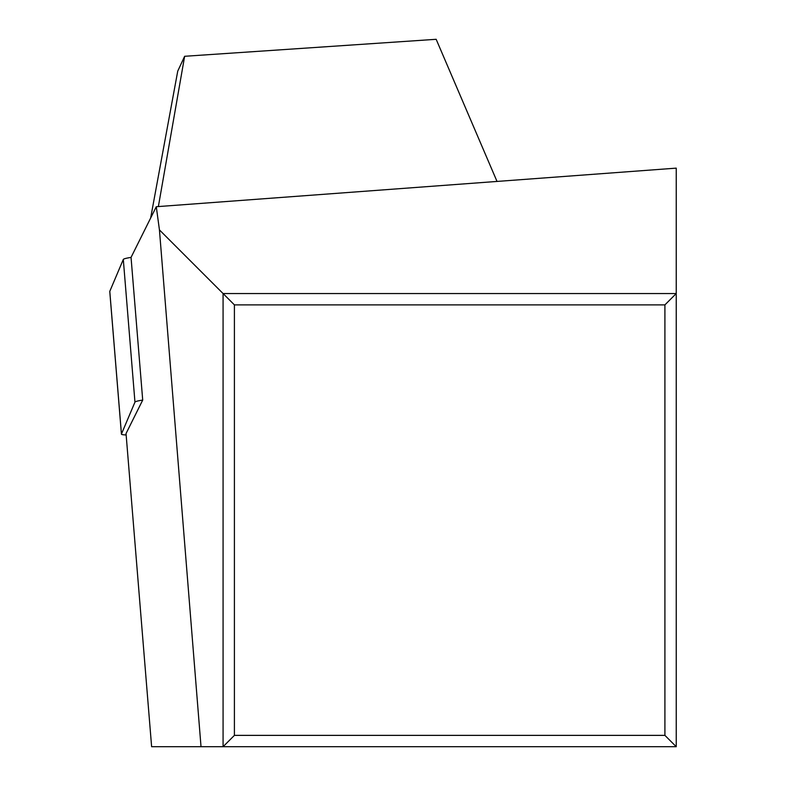 <?xml version="1.0" encoding="UTF-8"?>
<svg xmlns="http://www.w3.org/2000/svg" width="786" height="786" viewBox="0 0 786 786"><rect width="100%" height="100%" fill="white"/><g stroke="black" fill="none" stroke-linecap="round" stroke-linejoin="round"><path stroke-width="1.18" d="M664.907 304.88L234.405 304.88L234.405 735.372L664.907 735.372L664.907 304.88L676.235 293.551L223.077 293.551L234.405 304.88M159.44 229.915L156.286 206.718L131.046 257.405A18.127 1.818 -4.7 0 0 123.304 259.449L109.785 291.351L123.304 259.449A18.127 1.818 -4.7 0 1 131.046 257.405L142.708 400.084L126.035 433.558L151.619 746.7L201.019 746.7L159.44 229.915L223.077 293.551L223.077 746.7L234.405 735.372M201.019 746.7L676.235 746.7L664.907 735.372M676.235 746.7L676.235 168.135L156.286 206.718M497.017 181.428L436.161 39.3L184.641 56.287L177.744 71.104L150.637 218.066M158.369 206.561L184.641 56.287M109.785 291.351A18.127 1.818 -4.7 0 0 109.804 291.547A18.127 1.818 -4.7 0 1 109.765 291.449A18.127 1.818 -4.7 0 1 109.785 291.351L121.447 434.029L134.956 402.127A18.127 1.818 175.3 0 1 142.698 400.084M121.447 434.029A18.127 1.818 175.3 0 0 121.427 434.127A18.127 1.818 175.3 0 0 126.143 434.953M123.304 259.449L134.956 402.127M109.765 291.449L121.427 434.127"/></g></svg>
